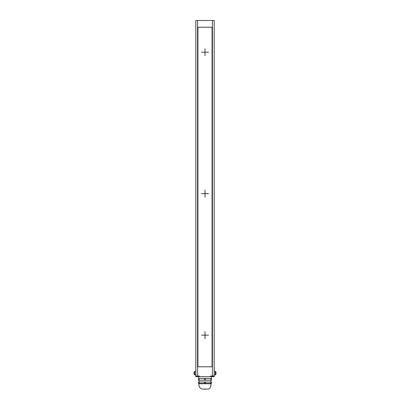 <?xml version="1.0" encoding="UTF-8"?>
<svg xmlns="http://www.w3.org/2000/svg" width="410" height="410" viewBox="0 0 410 410"><rect width="100%" height="100%" fill="white"/><g stroke="black" fill="none" stroke-linecap="round" stroke-linejoin="round"><path stroke-width="0.61" d="M212.426 20.5L214.194 20.5L214.194 375.985L210.658 375.985L210.658 376.693L212.426 376.693L212.426 20.5L197.574 20.5L197.574 375.985L195.806 375.985L195.806 20.5L197.574 20.5M212.426 376.693L214.194 376.693L214.194 375.985M195.806 375.985L195.806 376.693L197.574 376.693L197.574 375.985L199.342 375.985L199.342 376.693L210.658 376.693M197.574 376.693L199.342 376.693M205.512 378.461L205.512 380.229L199.147 380.229L199.147 378.461L211.365 378.461L211.365 376.693M199.147 378.461L198.635 378.461L198.635 376.693M204.487 380.229L204.487 378.461M205.512 381.997L205.512 383.411L199.147 383.411L199.147 381.997L211.365 381.997L211.365 383.411L210.853 383.411L210.853 381.997M204.487 383.411L204.487 381.997M199.147 380.229L198.635 380.229L198.635 378.461M205.512 380.229L211.365 380.229L211.365 378.461M210.853 380.229L210.853 378.461M201.817 383.739L200.823 383.693M199.147 381.997L198.635 381.997L198.635 383.411L199.147 383.411M211.365 383.739L198.635 383.739M208.183 383.739L207.193 383.693M205.512 383.411L210.853 383.411M205 389.5L205 389.069L207.829 389.069C209.792 389.085 210.853 387.363 211.012 383.909M205 389.069L202.171 389.069C199.711 388.26 198.65 386.538 198.988 383.909M195.806 371.383L194.74 371.383L194.032 372.095L194.032 374.217L194.74 374.924L194.74 371.383M195.806 374.924L194.74 374.924M214.194 374.924L215.26 374.924L215.967 374.217L215.967 372.095L215.26 371.383L215.26 374.924M214.194 371.383L215.26 371.383M212.072 366.786L212.072 27.219L197.927 27.219L197.927 366.786L212.072 366.786M208.536 52.193L201.464 52.193M205 55.729L205 48.657M205 53.961L205 50.425M208.536 193.679L201.464 193.679M205 197.215L205 190.143M205 195.447L205 191.911M208.536 335.165L201.464 335.165M205 338.701L205 331.628M205 336.933L205 333.397M211.012 381.997L211.012 380.229M198.988 381.997L198.988 380.229"/></g></svg>
